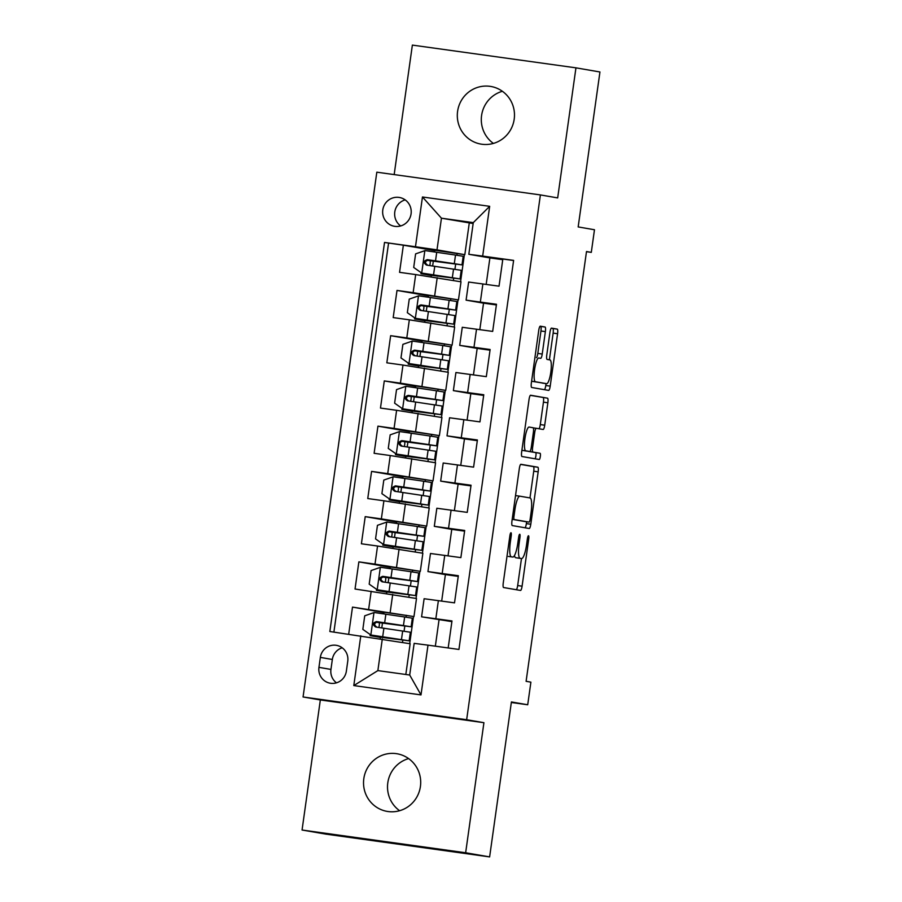 <?xml version="1.0" encoding="UTF-8"?>
<svg xmlns="http://www.w3.org/2000/svg" width="902" height="902" viewBox="0 0 902 902"><rect width="100%" height="100%" fill="white"/><g stroke="black" fill="none" stroke-linecap="round" stroke-linejoin="round"><path stroke-width="1.35" d="M510.983 532.744A3.134 0.665 97.9 0 0 510.972 532.744A3.134 0.665 97.9 0 0 509.889 535.743L503.26 582.918A4.487 0.958 97.9 0 0 503.575 587.529L520.522 590.449A4.487 0.958 97.9 0 0 520.533 590.449A4.487 0.958 97.9 0 0 522.089 586.176L528.719 538.99A3.134 0.665 97.9 0 0 528.504 535.765A3.134 0.665 97.9 0 0 528.493 535.765A3.134 0.665 97.9 0 0 527.399 538.765L526.543 544.864A14.353 3.056 97.9 0 1 521.559 558.563A14.353 3.056 97.9 0 1 521.536 558.563L520.127 558.315A14.353 3.056 97.9 0 1 519.101 543.59L519.958 537.479A3.134 0.665 97.9 0 0 519.744 534.255A3.134 0.665 97.9 0 0 519.732 534.255A3.134 0.665 97.9 0 0 518.65 537.254L517.782 543.354A14.353 3.056 97.9 0 1 512.798 557.053L511.366 556.805A14.353 3.056 97.9 0 1 510.34 542.068L511.208 535.968A3.134 0.665 97.9 0 0 510.983 532.744M457.596 111.352A29.236 28.571 -80.2 0 0 480.924 144.094A29.236 28.571 -80.2 0 0 514.196 119.222A29.236 28.571 -80.2 0 0 490.868 86.468A29.236 28.571 -80.2 0 0 457.596 111.352M493.394 143.418A29.236 28.571 99.8 0 1 481.589 115.49A29.236 28.571 99.8 0 1 502.391 91.282M363.822 778.64A29.236 28.571 -80.2 0 0 387.138 811.394A29.236 28.571 -80.2 0 0 420.411 786.51A29.236 28.571 -80.2 0 0 397.083 753.768A29.236 28.571 -80.2 0 0 363.822 778.64M399.609 810.718A29.236 28.571 99.8 0 1 387.804 782.778A29.236 28.571 99.8 0 1 408.606 758.582M382.786 209.918A14.624 14.285 -80.2 0 0 394.445 226.289A14.624 14.285 -80.2 0 0 411.075 213.853A14.624 14.285 -80.2 0 0 399.417 197.47A14.624 14.285 -80.2 0 0 382.786 209.918M405.178 199.883A14.624 14.285 -80.2 0 0 400.68 225.951M545.372 331.62A4.487 0.958 97.9 0 0 545.056 327.009L540.298 326.197A4.487 0.958 97.9 0 0 538.731 330.47L531.368 382.865A4.487 0.958 97.9 0 0 531.684 387.477L548.641 390.397A4.487 0.958 97.9 0 0 548.653 390.397A4.487 0.958 97.9 0 0 550.209 386.124L557.571 333.717A4.487 0.958 97.9 0 0 557.256 329.117L551.505 328.125A4.487 0.958 97.9 0 0 549.938 332.41L546.792 354.836A4.487 0.958 97.9 0 0 547.108 359.436L549.961 359.921A11.997 2.559 97.9 0 1 550.818 372.199A11.997 2.559 97.9 0 1 546.635 383.688L535.461 381.76A11.997 2.559 97.9 0 1 534.604 369.482A11.997 2.559 97.9 0 1 538.776 357.993L540.659 358.32A4.487 0.958 97.9 0 0 542.226 354.046L545.372 331.62L540.952 331A4.487 0.958 97.9 0 0 540.636 326.4L540.039 326.298M542.215 383.068A11.997 2.559 97.9 0 0 542.237 383.068A11.997 2.559 97.9 0 0 542.215 383.068L546.635 383.688A11.997 2.559 97.9 0 0 546.635 383.688L531.594 381.242M508.356 556.433A14.353 3.056 97.9 0 0 508.378 556.433L512.798 557.053A14.353 3.056 97.9 0 0 512.798 557.053L511.366 556.805M465.646 852.762L483.923 722.694L320.334 699.952L302.057 830.02L465.646 852.762L489.628 856.9L511.411 701.948L527.715 704.766L530.895 682.149L526.103 681.314L586.503 251.534L591.295 252.368L594.474 229.751L578.171 226.932L599.943 71.98L575.95 67.842L412.372 45.1L394.174 174.593M483.923 722.694L466.65 719.717L540.399 194.922L557.673 197.91L575.95 67.842M520.894 464.293A4.487 0.958 97.9 0 0 520.882 464.293A4.487 0.958 97.9 0 0 519.327 468.578L511.964 520.973A4.487 0.958 97.9 0 0 512.28 525.573L529.237 528.504A4.487 0.958 97.9 0 0 530.793 524.22L538.167 471.825A4.487 0.958 97.9 0 0 537.84 467.225L520.894 464.293M521.66 451.925L529.034 399.518A4.487 0.958 97.9 0 1 530.59 395.245L547.548 398.177A4.487 0.958 97.9 0 1 547.864 402.777L544.718 425.203A4.487 0.958 97.9 0 1 543.151 429.476L536.273 428.292A4.487 0.958 97.9 0 0 536.262 428.292A4.487 0.958 97.9 0 0 534.706 432.565L532.62 447.448A4.487 0.958 97.9 0 0 532.935 452.049L540.095 453.289A3.134 0.665 97.9 0 1 540.321 456.491A3.134 0.665 97.9 0 1 539.227 459.501A3.134 0.665 97.9 0 0 539.227 459.501L521.987 456.525A4.487 0.958 97.9 0 1 521.66 451.925M489.628 856.9L326.05 834.158L302.057 830.02M434.809 250.621L403.363 245.197L399.552 272.336L415.687 274.58L413.139 292.676L458.464 299.904L428.495 295.506L428.258 297.186M428.45 295.867L397.004 290.433L393.193 317.583L409.328 319.827L406.791 337.923L452.105 345.15L422.136 340.742L421.899 342.422M422.091 341.103L390.645 335.679L386.834 362.818L402.968 365.062L400.432 383.158L445.746 390.386L415.777 385.977L415.551 387.668M415.732 386.349L384.286 380.915L380.475 408.065L396.609 410.309L394.073 428.405L439.387 435.632L409.429 431.224L409.192 432.904M409.373 431.584L377.938 426.161L374.116 453.3L390.25 455.544L387.713 473.64L433.028 480.867L403.07 476.459L402.833 478.139M403.014 476.82L371.579 471.396L367.757 498.547L383.902 500.79L381.354 518.887L426.669 526.114L396.711 521.706L396.474 523.385M396.654 522.066L365.22 516.643L361.398 543.782L377.543 546.026L374.995 564.122L420.321 571.349L390.352 566.941L390.115 568.621M390.295 567.302L358.861 561.878L355.038 589.017L416.498 598.5L413.962 616.585L383.993 612.187L383.756 613.867M448.181 647.963L451.981 620.948L421.584 616.821L451.879 621.625M421.584 616.821L424.12 598.725L454.518 602.852L458.34 575.713L427.943 571.586L445.396 574.608M427.943 571.586L430.479 553.49L460.877 557.616L464.688 530.466L434.302 526.34L451.755 529.373L448.035 555.824M434.302 526.34L436.839 508.243L467.236 512.37L471.047 485.231L440.661 481.104L458.103 484.126M440.661 481.104L443.198 463.008L473.595 467.135L477.406 439.984L447.009 435.858L464.462 438.891L460.753 465.342M447.009 435.858L449.557 417.773L479.954 421.888L483.765 394.749L453.368 390.622L470.821 393.644M453.368 390.622L455.916 372.526L486.313 376.653L490.124 349.502L459.727 345.387L477.181 348.409L473.46 374.86M459.727 345.387L462.275 327.291L492.672 331.406L496.483 304.267L466.086 300.14L483.54 303.173M415.687 274.58L461.012 281.807L458.464 299.904M409.328 319.827L454.653 327.054L452.105 345.15M402.968 365.062L448.294 372.289L445.746 390.386M396.609 410.309L441.935 417.536L439.387 435.632M390.25 455.544L435.576 462.771L433.028 480.867M383.902 500.79L429.217 508.018L426.669 526.114M377.543 546.026L422.858 553.253L420.321 571.349M346.357 671.167L347.755 661.211A14.161 13.834 -80.2 0 0 336.457 645.347A14.161 13.834 -80.2 0 0 320.345 657.4L318.947 667.356A14.161 13.834 -80.2 0 0 330.245 683.22A14.161 13.834 -80.2 0 0 346.357 671.167M466.65 719.717L303.061 696.975L376.822 172.181L540.399 194.922M403.363 245.197L384.523 242.446L329.839 631.513L410.139 643.735L405.821 674.482M384.523 242.446L415.472 246.742L422.463 196.986L489.673 206.321L482.671 256.089L513.621 260.385L458.938 649.451L427.999 645.156L420.997 694.912L353.798 685.576L360.789 635.809M383.936 612.548L352.502 607.114L413.962 616.585M513.599 260.52L502.842 259.032L499.031 286.171L468.634 282.044L466.086 300.14M358.861 561.878L374.995 564.122M365.22 516.643L381.354 518.887M371.579 471.396L387.713 473.64M377.938 426.161L394.073 428.405M384.286 380.915L400.432 383.158M390.645 335.679L406.791 337.923M397.004 290.433L413.139 292.676M388.559 243.134L333.898 632.077M352.502 607.114L348.702 634.129M473.144 223.538L441.45 218.194L436.996 249.865L464.823 254.668L434.854 250.26L434.617 251.94M469.277 222.997L464.823 254.668M382.313 638.932L377.87 670.603L409.7 675.023L414.153 643.363L427.999 645.156M320.334 699.952L303.061 696.975M586.48 251.692L591.295 252.368M511.333 702.489L527.715 704.766M486.178 284.389L489.899 257.916L468.826 254.296L473.279 222.625L441.45 218.194L422.463 196.986M454.213 326.975L458.024 299.847M447.854 372.222L451.665 345.083M441.495 417.457L445.306 390.329M435.136 462.692L438.947 435.565M428.777 507.939L432.588 480.811M422.418 553.174L426.229 526.046M416.059 598.421L419.87 571.293M409.7 643.656L413.511 616.528M460.572 281.74L464.383 254.612M380.272 638.639L380.497 637.038M381.783 627.893L382.471 623.011M402.506 642.416L402.833 640.082M404.085 631.208L404.806 626.056M406.047 617.182L406.317 615.288M435.339 646.17L439.037 619.832M408.865 597.18L409.192 594.835M410.444 585.973L411.165 580.809M412.406 571.947L412.676 570.041M386.62 593.46L386.857 591.802M388.142 582.647L388.83 577.776M458.239 576.378L445.396 574.597L441.676 601.07M464.598 531.143L451.755 529.35M392.979 548.224L393.216 546.556M394.501 537.412L395.189 532.53M415.224 551.934L415.551 549.6M416.792 540.726L417.525 535.574M418.765 526.7L419.035 524.806M454.394 510.588L458.115 484.115L470.957 485.896M399.338 502.978L399.575 501.32M400.86 492.165L401.548 487.294M421.584 506.698L421.91 504.353M423.151 495.491L423.884 490.338M425.124 481.465L425.394 479.571M477.316 440.661L464.474 438.879M405.697 457.742L405.934 456.074M407.219 446.93L407.907 442.059M427.943 461.452L428.27 459.118M429.51 450.245L430.243 445.092M431.483 436.23L431.754 434.324M467.101 420.106L470.821 393.633L483.675 395.426M412.056 412.507L412.293 410.838M413.578 401.683L414.255 396.812M434.302 416.217L434.629 413.871M435.869 405.009L436.591 399.857M437.842 390.983L438.113 389.089M490.034 350.179L477.181 348.397M418.415 367.261L418.652 365.603M419.937 356.448L420.614 351.577M440.65 370.97L440.988 368.636M442.228 359.774L442.95 354.61M444.201 345.748L444.472 343.842M479.819 329.625L483.54 303.151L496.393 304.944M424.774 322.025L425 320.357M426.296 311.213L426.973 306.33M447.009 325.735L447.336 323.401M448.587 314.527L449.309 309.375M450.56 300.501L450.831 298.607M502.752 259.697L489.899 257.916M482.671 256.089L468.826 254.296M436.996 249.865L415.472 246.742M431.133 276.779L431.359 275.121M432.644 265.966L433.332 261.095M453.368 280.499L453.695 278.154M454.946 269.292L455.668 264.128M456.919 255.266L457.179 253.361M377.87 670.603L353.798 685.576M409.7 675.023L420.997 694.912M489.673 206.321L473.279 222.625M342.208 647.805A14.161 13.834 -80.2 0 0 332.342 659.475L330.944 669.419A14.161 13.834 -80.2 0 0 336.491 682.825M514.467 555.553A14.353 3.056 97.9 0 0 515.696 557.695L520.127 558.315M521.536 558.563L517.117 557.943A14.353 3.056 97.9 0 0 517.15 557.955A14.353 3.056 97.9 0 0 517.139 557.943L515.696 557.695M516.361 589.728A4.487 0.958 97.9 0 0 517.669 585.556L521.469 558.552M529.981 497.938L533.736 471.216A4.487 0.958 97.9 0 0 533.42 466.605L520.634 464.406M525.065 527.783A4.487 0.958 97.9 0 0 526.373 523.611L526.633 521.773M513.971 516.316A3.134 0.665 97.9 0 0 514.185 519.541L529.068 522.111A3.134 0.665 97.9 0 0 529.079 522.111A3.134 0.665 97.9 0 0 530.162 519.112L531.075 512.674A14.353 3.056 97.9 0 0 530.049 497.949L519.879 496.19A14.353 3.056 97.9 0 0 519.856 496.19A14.353 3.056 97.9 0 0 514.873 509.878L513.971 516.316L512.64 516.136M524.66 521.491A3.134 0.665 97.9 0 1 524.648 521.491L512.189 519.338M530.331 395.347L547.548 398.177M538.99 428.754A4.487 0.958 97.9 0 0 540.298 424.583L543.444 402.157A4.487 0.958 97.9 0 0 543.128 397.557M528.324 451.304A4.487 0.958 97.9 0 0 528.516 451.428L540.095 453.289M535.021 458.78A3.134 0.665 97.9 0 0 535.957 455.42A3.134 0.665 97.9 0 0 535.675 452.669M529.136 427.063A11.997 2.559 97.9 0 0 529.124 427.052A11.997 2.559 97.9 0 0 524.941 438.541A11.997 2.559 97.9 0 0 525.798 450.82L529.733 451.496A4.487 0.958 97.9 0 0 531.301 447.223L533.386 432.34A4.487 0.958 97.9 0 0 533.071 427.74L529.102 427.052M525.314 450.887L529.733 451.496L525.314 450.876A4.487 0.958 97.9 0 0 525.325 450.887A4.487 0.958 97.9 0 0 525.314 450.887L521.897 450.29L525.798 450.82M536.408 357.666A4.487 0.958 97.9 0 0 537.806 353.426L540.952 331M549.397 359.83L553.152 333.109A4.487 0.958 97.9 0 0 552.836 328.508L551.246 328.227M544.481 389.687A4.487 0.958 97.9 0 0 545.789 385.504L546.048 383.609M373.98 612.593L370.835 634.985L362.829 629.37L364.735 615.807L374.217 612.503L404.648 616.979L403.442 625.571L411.132 626.8L379.077 622.639A2.74 0.586 -82.1 0 1 379.268 625.447A2.74 0.586 -82.1 0 1 378.795 627.454M370.835 634.985L409.158 640.826L380.475 637.24M371.038 635.132L403.273 640.003L370.079 635.628L380.441 637.432M404.648 616.979L412.338 618.208L411.132 626.8M376.021 622.087L383.113 622.606M403.442 625.571L376.45 621.591C372.627 622.887 372.368 624.703 375.683 627.014L410.365 632.234L409.158 640.826M377.059 627.251C373.631 624.928 373.89 623.113 377.825 621.828L405.246 625.977L383.057 623.057M380.34 567.347L377.194 589.739L369.189 584.135L371.094 570.56L380.576 567.268L411.008 571.733L409.801 580.336L417.491 581.564L385.436 577.393A2.74 0.586 -82.1 0 1 385.628 580.212A2.74 0.586 -82.1 0 1 385.143 582.218M377.194 589.739L415.518 595.591L386.834 591.994M377.397 589.885L409.632 594.756L376.438 590.382L386.8 592.186M411.008 571.733L418.697 572.973L417.491 581.564M382.38 576.852L389.472 577.37M409.801 580.336L382.798 576.344C378.987 577.652 378.727 579.456 382.042 581.779L416.724 586.988L415.518 595.591M383.418 582.015C379.99 579.682 380.249 577.878 384.184 576.581L411.605 580.741L389.416 577.81M386.699 522.111L383.553 544.504L375.548 538.9L377.453 525.325L386.935 522.033L417.367 526.497L416.16 535.089L423.85 536.318L391.795 532.157A2.74 0.586 -82.1 0 1 391.987 534.965A2.74 0.586 -82.1 0 1 391.502 536.972M383.553 544.504L421.877 550.344L393.182 546.759M383.756 544.65L415.991 549.521L382.786 545.146L393.159 546.95M417.367 526.497L425.056 527.726L423.85 536.318M388.739 531.616L395.831 532.124M416.16 535.089L389.157 531.109C385.346 532.417 385.086 534.221 388.401 536.532L423.083 541.752L421.877 550.344M389.777 536.769C386.349 534.446 386.608 532.631 390.543 531.346L417.964 535.495L395.775 532.575M393.058 476.865L389.912 499.268L381.907 493.653L383.812 480.078L393.295 476.786L423.726 481.251L422.519 489.854L430.198 491.083L398.154 486.911A2.74 0.586 -82.1 0 1 398.346 489.73A2.74 0.586 -82.1 0 1 397.861 491.737M389.912 499.268L428.236 505.109L399.541 501.523M390.115 499.404L422.35 504.286L389.145 499.911L399.518 501.704M423.726 481.251L431.415 482.491L430.198 491.083M395.099 486.37L402.191 486.888M422.519 489.854L395.516 485.862C391.705 487.17 391.445 488.985 394.76 491.297L429.442 496.517L428.236 505.109M396.136 491.534C392.708 489.2 392.956 487.396 396.903 486.099L424.323 490.26L402.134 487.328M399.417 431.63L396.271 454.022L388.266 448.418L390.171 434.843L399.654 431.551L430.085 436.016L428.878 444.607L436.557 445.847L404.513 441.676A2.74 0.586 -82.1 0 1 404.705 444.483A2.74 0.586 -82.1 0 1 404.22 446.49M396.271 454.022L434.595 459.862L405.9 456.277M396.474 454.168L428.709 459.039L395.504 454.664L405.877 456.468M430.085 436.016L437.774 437.245L436.557 445.847M401.458 441.134L408.55 441.642M428.878 444.607L401.875 440.627C398.064 441.935 397.805 443.739 401.108 446.05L435.801 451.271L434.595 459.862M402.495 446.287C399.067 443.964 399.315 442.149 403.262 440.864L430.682 445.013L408.482 442.093M405.776 386.394L402.619 408.786L394.625 403.171L396.53 389.608L406.013 386.304L436.444 390.78L435.226 399.372L442.916 400.601L410.872 396.429A2.74 0.586 -82.1 0 1 411.064 399.248A2.74 0.586 -82.1 0 1 410.579 401.255M402.619 408.786L440.943 414.627L412.259 411.041M402.833 408.933L435.068 413.804L401.864 409.429L412.237 411.222M436.444 390.78L444.122 392.009L442.916 400.601M407.817 395.888L414.909 396.406M435.226 399.372L408.234 395.38C404.412 396.688 404.164 398.504 407.467 400.815L442.16 406.035L440.943 414.627M408.854 401.052C405.426 398.718 405.674 396.914 409.621 395.617L437.042 399.778L414.841 396.846M412.124 341.148L408.978 363.54L400.984 357.936L402.89 344.361L412.372 341.069L442.803 345.534L441.585 354.125L449.275 355.365L417.231 351.194A2.74 0.586 -82.1 0 1 417.423 354.001A2.74 0.586 -82.1 0 1 416.938 356.019M408.978 363.54L447.302 369.392L418.618 365.795M409.192 363.686L441.428 368.557L408.223 364.183L418.596 365.987M442.803 345.534L450.481 346.763L449.275 355.365M414.165 350.652L421.268 351.16M441.585 354.125L414.593 350.145C410.771 351.453 410.523 353.257 413.826 355.568L448.519 360.789L447.302 369.392M415.213 355.816C411.786 353.483 412.034 351.679 415.969 350.382L443.401 354.531L421.2 351.611M418.483 295.912L415.337 318.305L407.343 312.69L409.249 299.126L418.72 295.822L449.151 300.298L447.944 308.89L455.634 310.119L423.59 305.947A2.74 0.586 -82.1 0 1 423.782 308.766A2.74 0.586 -82.1 0 1 423.297 310.773M415.337 318.305L453.661 324.145L424.977 320.56M415.551 318.451L447.787 323.322L414.582 318.947L424.955 320.74M449.151 300.298L456.84 301.527L455.634 310.119M420.524 305.406L427.627 305.925M447.944 308.89L420.952 304.899C417.13 306.206 416.882 308.022 420.185 310.333L454.867 315.553L453.661 324.145M421.572 310.57C418.145 308.247 418.393 306.432 422.328 305.147L449.748 309.296L427.559 306.376M424.842 250.666L421.696 273.058L413.702 267.454L415.608 253.879L425.079 250.587L455.51 255.052L454.304 263.655L461.993 264.884L429.95 260.712A2.74 0.586 -82.1 0 1 430.141 263.531A2.74 0.586 -82.1 0 1 429.656 265.538M421.696 273.058L460.02 278.91L431.336 275.313M421.899 273.205L454.146 278.075L420.941 273.701L431.314 275.505M455.51 255.052L463.2 256.281L461.993 264.884M426.883 260.171L433.986 260.689M454.304 263.655L427.311 259.663C423.489 260.971 423.241 262.775 426.545 265.098L461.226 270.307L460.02 278.91M427.931 265.335C424.492 263.001 424.752 261.197 428.687 259.9L456.108 264.06L433.918 261.129M437.211 277.703L434.663 295.8M430.852 322.95L428.315 341.046M424.492 368.185L421.956 386.281M418.133 413.432L415.596 431.517M411.774 458.667L409.237 476.763M405.415 503.902L402.878 521.999M399.067 549.149L396.519 567.245M392.708 594.384L390.16 612.481M438.383 600.608L435.835 618.704M482.886 283.927L480.349 302.023M476.527 329.162L473.99 347.259M470.179 374.409L467.631 392.505M463.82 419.644L461.272 437.741M457.461 464.891L454.912 482.987M451.101 510.126L448.553 528.222M444.742 555.373L442.194 573.469M371.184 591.261L368.636 609.357M330.944 669.419L318.947 667.356M332.342 659.475L320.345 657.4M509.021 541.888L510.34 542.068M518.639 537.299L519.958 537.479M517.782 543.399L519.101 543.59M527.399 538.81L528.719 538.99M517.669 585.556L522.089 586.176M509.878 535.788L511.208 535.968M533.42 466.605L537.84 467.225M533.736 471.216L538.167 471.825M526.373 523.611L530.793 524.22M512.201 519.259L514.185 519.541M524.648 521.491L529.068 522.111L524.648 521.491M519.856 496.19L515.527 495.581L519.834 496.179M513.542 509.698L514.873 509.878M543.444 402.157L547.864 402.777M540.298 424.583L544.718 425.203M533.251 427.875L536.262 428.292L533.251 427.875M533.386 432.385L534.706 432.565M531.289 447.257L532.62 447.448M528.516 451.428L532.935 452.049M537.806 353.426L542.226 354.046M531.605 381.219L535.461 381.76M552.836 328.508L557.256 329.117M553.152 333.109L557.571 333.717M545.789 385.504L550.209 386.124M540.636 326.4L545.056 327.009M402.675 631.005L401.469 639.597M383.891 628.198L382.685 636.789M385.864 614.172L384.658 622.775M377.825 621.828L376.45 621.591M379.077 622.639L375.852 622.188M409.034 585.759L407.828 594.362M390.25 582.963L389.044 591.554M392.223 568.937L391.017 577.528M384.184 576.581L382.798 576.344M385.436 577.393L382.211 576.942M415.394 540.523L414.187 549.115M396.609 537.716L395.403 546.319M398.583 523.69L397.376 532.293M390.543 531.346L389.157 531.109M391.795 532.157L388.57 531.706M421.753 495.277L420.546 503.88M402.968 492.481L401.762 501.072M404.942 478.455L403.735 487.046M396.903 486.099L395.516 485.862M398.154 486.911L394.918 486.46M428.112 450.042L426.905 458.633M409.328 447.234L408.121 455.837M411.301 433.219L410.094 441.811M403.262 440.864L401.875 440.627M404.513 441.676L401.277 441.225M434.471 404.795L433.264 413.398M415.687 401.999L414.48 410.59M417.66 387.973L416.453 396.564M409.621 395.617L408.234 395.38M410.872 396.429L407.636 395.989M440.83 359.56L439.624 368.151M422.046 356.764L420.839 365.355M424.019 342.737L422.801 351.329M415.969 350.382L414.593 350.145M417.231 351.194L413.995 350.743M447.189 314.324L445.971 322.916M428.405 311.517L427.198 320.109M430.367 297.491L429.16 306.094M422.328 305.147L420.952 304.899M423.59 305.947L420.355 305.507M453.548 269.078L452.33 277.669M434.764 266.282L433.546 274.873M436.726 252.256L435.519 260.847M428.687 259.9L427.311 259.663M429.95 260.712L426.714 260.261M517.139 557.943L521.559 558.563M370.226 634.557L370.079 635.628M376.585 589.322L376.438 590.382M382.944 544.075L382.786 545.146M389.303 498.84L389.145 499.911M395.662 453.593L395.504 454.664M402.01 408.358L401.864 409.429M408.369 363.111L408.223 364.183M414.728 317.876L414.582 318.947M421.087 272.641L420.941 273.701"/></g></svg>
